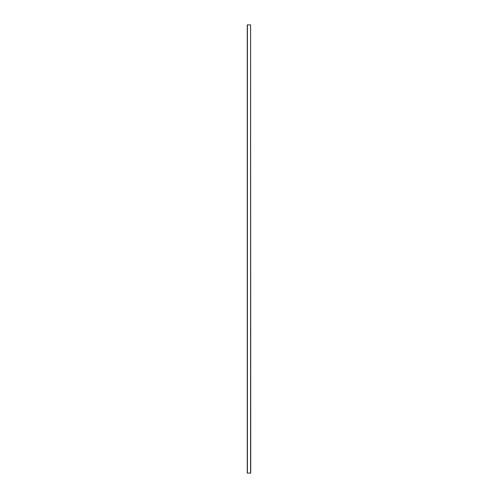 <?xml version="1.0" encoding="UTF-8"?>
<svg xmlns="http://www.w3.org/2000/svg" width="498" height="498" viewBox="0 0 498 498"><rect width="100%" height="100%" fill="white"/><g stroke="black" fill="none" stroke-linecap="round" stroke-linejoin="round"><path stroke-width="0.75" d="M250.581 24.9L250.731 473.1L247.269 473.1L247.269 24.9L250.581 24.9L250.581 473.1M247.419 24.9L247.419 473.1"/></g></svg>
